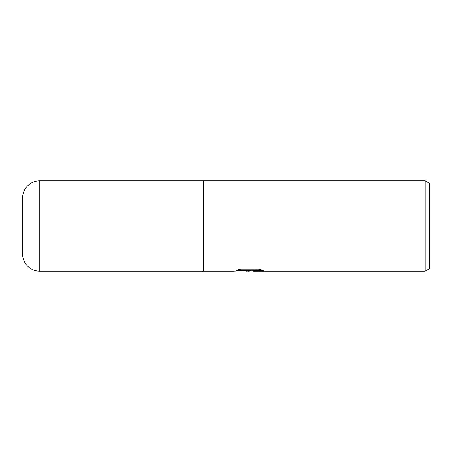 <?xml version="1.0" encoding="UTF-8"?>
<svg xmlns="http://www.w3.org/2000/svg" width="452" height="452" viewBox="0 0 452 452"><rect width="100%" height="100%" fill="white"/><g stroke="black" fill="none" stroke-linecap="round" stroke-linejoin="round"><path stroke-width="0.68" d="M237.396 269.98L250.577 269.98L250.577 270.341L233.39 271.2L203.4 271.2L203.4 180.8L425.162 180.8L429.4 183.246L429.4 268.754L425.162 271.2L253.555 271.2L253.515 270.748L255.499 270.341L262.211 270.008M251.063 270.844L248.764 271.2L243.837 270.844M248.764 271.2L249.464 270.833L246.628 271.2M425.162 271.2L425.162 180.8M250.577 270.341L236.125 270.341L240.831 269.16L258.657 269.16L263.832 270.482L257.838 270.443L253.38 271.172M241.617 270.844L249.464 270.471L249.464 270.833M39.776 180.8L203.4 180.8L203.4 271.2L203.4 180.8L203.4 271.2L39.776 271.2L39.776 180.8A17.176 17.176 0 0 0 22.6 197.976L22.6 254.024A17.176 17.176 0 0 0 39.776 271.2M249.431 270.844L253.38 270.844"/></g></svg>
